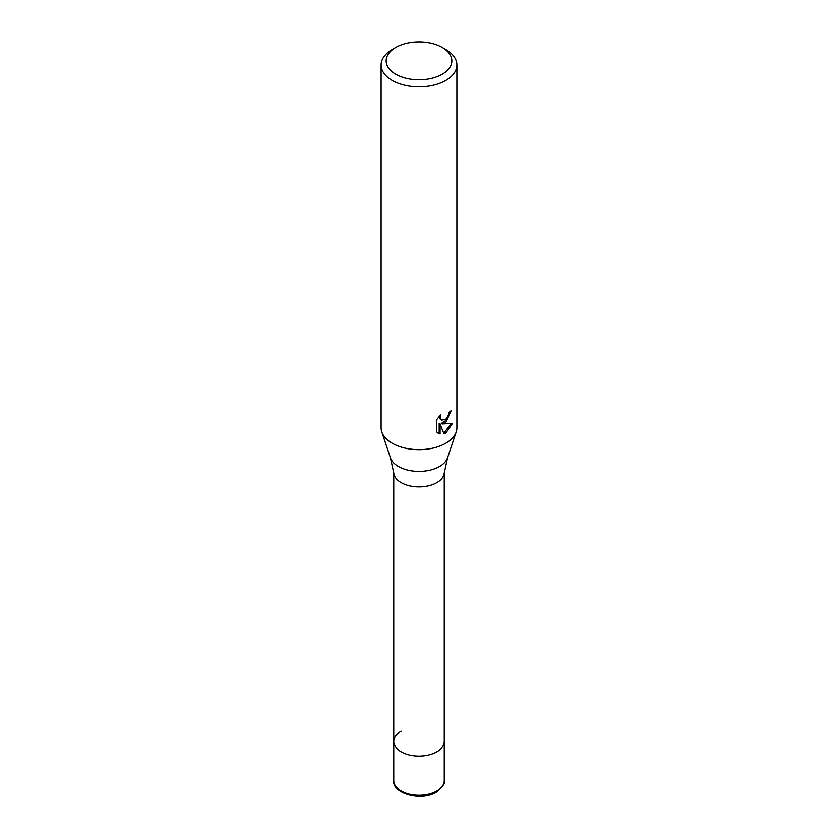 <?xml version="1.0" encoding="UTF-8"?>
<svg xmlns="http://www.w3.org/2000/svg" width="838" height="838" viewBox="0 0 838 838"><rect width="100%" height="100%" fill="white"/><g stroke="black" fill="none" stroke-linecap="round" stroke-linejoin="round"><path stroke-width="1.26" d="M390.445 457.799A29.079 16.791 180 0 0 410.473 470.673A29.079 16.791 180 0 0 439.562 466.494A29.079 16.791 180 0 0 447.555 457.799L444.213 473.219A25.255 14.581 180 0 1 436.86 482.636A25.255 14.581 180 0 1 410.065 485.956A25.255 14.581 180 0 1 393.787 473.219L390.445 457.799L381.793 431.926A37.888 21.872 180 0 1 381.112 427.778L381.112 64.987A37.888 21.872 180 0 1 392.205 49.515L395.777 47.452A32.839 18.96 180 0 1 442.223 47.452A32.839 18.96 180 0 1 442.223 74.268A32.839 18.96 180 0 1 395.777 74.268A32.839 18.96 180 0 1 395.777 47.452L392.205 49.515M444.255 780.66C445.502 782.922 442.862 786.746 436.336 792.13C421.273 801.746 391.964 793.418 393.745 780.66A25.255 14.581 180 0 0 409.332 794.131A25.255 14.581 180 0 0 436.86 790.967A25.255 14.581 180 0 0 444.255 780.66L444.255 741.473A25.255 14.581 180 0 1 436.86 751.78A25.255 14.581 180 0 1 409.332 754.944A25.255 14.581 180 0 1 393.745 741.473A25.255 14.581 180 0 1 401.14 731.165M442.223 47.452L445.795 49.515A37.888 21.872 180 0 1 456.888 64.987L456.888 427.778A37.888 21.872 180 0 1 456.207 431.926A37.888 21.872 180 0 1 445.795 443.25A37.888 21.872 180 0 1 407.897 448.697A37.888 21.872 180 0 1 381.793 431.926M444.014 433.906L440.086 424.091L440.086 433.99L436.619 431.958L436.619 419.754L440.61 414.82L440.065 417.24L441.542 420.131L445.795 419.346L448.529 414.978L448.927 412.443A37.888 21.872 0 0 0 451.232 410.515L445.795 422.624L442.16 423.986L452.541 423.326L445.795 433.152L444.004 433.895M456.888 64.987A37.888 21.872 180 0 1 445.795 80.448A37.888 21.872 180 0 1 404.503 85.193A37.888 21.872 180 0 1 381.112 64.987M450.247 411.395L447.408 419.482L441.259 423.473L442.16 423.986M441.542 420.131L439.552 418.455L439.175 416.318M437.803 432.963L439.175 433.456L439.175 423.567L440.086 424.091M443.731 433.173L451.357 423.599M439.175 433.466L440.086 433.99M444.255 472.789L444.255 741.473A25.255 14.581 180 0 1 436.86 751.78A25.255 14.581 180 0 1 409.332 754.944A25.255 14.581 180 0 1 393.745 741.473L393.745 472.789M447.555 457.799L456.207 431.926M393.745 780.66L393.745 741.473"/></g></svg>
